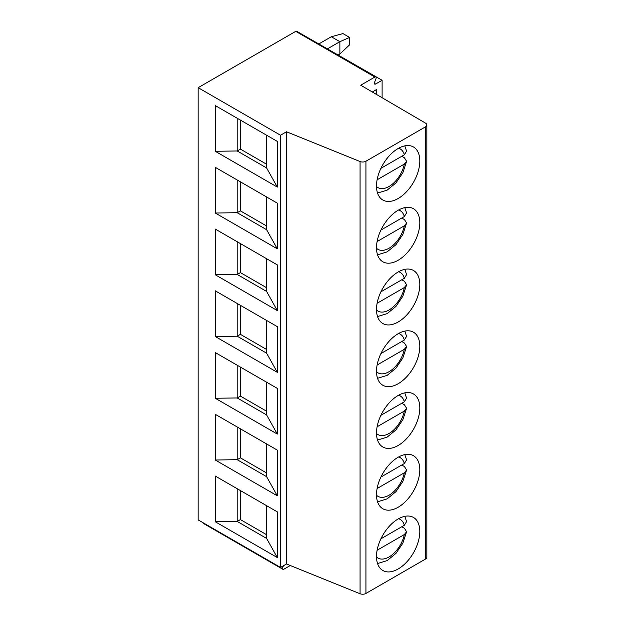 <?xml version="1.0" encoding="UTF-8"?>
<svg xmlns="http://www.w3.org/2000/svg" width="625" height="625" viewBox="0 0 625 625"><rect width="100%" height="100%" fill="white"/><g stroke="black" fill="none" stroke-linecap="round" stroke-linejoin="round"><path stroke-width="0.94" d="M375.797 76.938L296.656 31.25A1.812 1.047 120 0 0 295.75 31.344L198.164 87.68L198.164 519.898L280.516 567.438L286.5 563.984L360.07 593.75A4.57 2.641 0 0 0 365.93 593.453L425.492 559.062A4.57 2.641 0 0 0 426.836 557.195L426.836 124.984A4.57 2.641 0 0 0 425.516 123.125L360.719 85.211L374.891 77.031A1.812 1.047 120 0 1 375.797 76.938A1.812 1.047 120 0 1 376 78.609L374.523 82.43A1.812 1.047 120 0 0 374.727 84.102A1.812 1.047 120 0 0 375.633 84.016L382.109 80.273L382.109 97.727M283.445 565.742L282.711 567.656A1.812 1.047 120 0 0 282.914 569.328A1.812 1.047 120 0 0 283.82 569.234L290.273 565.508M376.766 94.602L376.766 89.406L372.305 91.984M382.109 80.273L302.703 34.734M203.398 522.922A1.812 1.047 120 0 0 203.773 523.633L282.914 569.328M319.016 43.844L331.312 36.742L339.867 41.68L349.602 37.422L349.602 44.828L339.867 54.031L339.867 41.68L327.57 48.781M349.602 37.422L342.969 33.594L331.312 36.742M339.867 54.031L338.266 54.953M198.164 87.68L280.516 135.227L286.5 131.766L360.07 161.531A4.57 2.641 0 0 0 365.93 161.242L425.492 126.844A4.57 2.641 0 0 0 426.836 124.984M398.156 198.516A30.625 17.68 120 0 0 418.164 171.523A30.625 17.68 120 0 0 413.469 146.984A30.625 17.68 120 0 0 398.156 148.5A30.625 17.68 120 0 0 378.148 175.484A30.625 17.68 120 0 0 382.844 200.031A30.625 17.68 120 0 0 398.156 198.516M398.156 260.258A30.625 17.68 120 0 0 418.164 233.266A30.625 17.68 120 0 0 413.469 208.727A30.625 17.68 120 0 0 398.156 210.242A30.625 17.68 120 0 0 378.148 237.234A30.625 17.68 120 0 0 382.844 261.773A30.625 17.68 120 0 0 398.156 260.258M398.156 322A30.625 17.68 120 0 0 418.164 295.016A30.625 17.68 120 0 0 413.469 270.469A30.625 17.68 120 0 0 398.156 271.992A30.625 17.68 120 0 0 378.148 298.977A30.625 17.68 120 0 0 382.844 323.523A30.625 17.68 120 0 0 398.156 322M398.156 383.75A30.625 17.68 120 0 0 418.164 356.758A30.625 17.68 120 0 0 413.469 332.219A30.625 17.68 120 0 0 398.156 333.734A30.625 17.68 120 0 0 378.148 360.727A30.625 17.68 120 0 0 382.844 385.266A30.625 17.68 120 0 0 398.156 383.75M398.156 445.492A30.625 17.68 120 0 0 418.164 418.508A30.625 17.68 120 0 0 413.469 393.961A30.625 17.68 120 0 0 398.156 395.477A30.625 17.68 120 0 0 378.148 422.469A30.625 17.68 120 0 0 382.844 447.008A30.625 17.68 120 0 0 398.156 445.492M398.156 507.242A30.625 17.68 120 0 0 418.164 480.25A30.625 17.68 120 0 0 413.469 455.711A30.625 17.68 120 0 0 398.156 457.227A30.625 17.68 120 0 0 378.148 484.211A30.625 17.68 120 0 0 382.844 508.758A30.625 17.68 120 0 0 398.156 507.242M398.156 568.984A30.625 17.68 120 0 0 418.164 541.992A30.625 17.68 120 0 0 413.469 517.453A30.625 17.68 120 0 0 398.156 518.969A30.625 17.68 120 0 0 378.148 545.961A30.625 17.68 120 0 0 382.844 570.5A30.625 17.68 120 0 0 398.156 568.984M286.5 563.984L286.5 131.766M280.516 567.438L280.516 135.227M277.305 187.086L215.273 151.281L215.273 105.586L277.305 141.398L277.305 187.086L266.609 167.945L237.203 150.969L215.273 151.281M277.305 248.836L215.273 213.023L215.273 167.328L277.305 203.141L277.305 248.836L266.609 229.695L237.203 212.711L215.273 213.023M277.305 310.578L215.273 274.766L215.273 229.078L277.305 264.891L277.305 310.578L266.609 291.438L237.203 274.461L215.273 274.766M277.305 372.328L215.273 336.516L215.273 290.82L277.305 326.633L277.305 372.328L266.609 353.188L237.203 336.203L215.273 336.516M277.305 434.07L215.273 398.258L215.273 352.57L277.305 388.383L277.305 434.07L266.609 414.93L237.203 397.953L215.273 398.258M277.305 495.812L215.273 460.008L215.273 414.313L277.305 450.125L277.305 495.812L266.609 476.672L237.203 459.695L215.273 460.008M277.305 557.562L215.273 521.75L215.273 476.055L277.305 511.867L277.305 557.562L266.609 538.422L237.203 521.438L215.273 521.75M240.406 120.094L240.406 149.117L237.203 150.969L237.203 118.242M266.609 135.227L266.609 167.945M240.406 149.117L266.609 164.242M240.406 181.844L240.406 210.859L237.203 212.711L237.203 179.992M266.609 196.969L266.609 229.695M240.406 210.859L266.609 225.992M240.406 243.586L240.406 272.609L237.203 274.461L237.203 241.734M266.609 258.711L266.609 291.438M240.406 272.609L266.609 287.734M240.406 305.336L240.406 334.352L237.203 336.203L237.203 303.477M266.609 320.461L266.609 353.188M240.406 334.352L266.609 349.477M240.406 367.078L240.406 396.102L237.203 397.953L237.203 365.227M266.609 382.203L266.609 414.93M240.406 396.102L266.609 411.227M240.406 428.82L240.406 457.844L237.203 459.695L237.203 426.969M266.609 443.953L266.609 476.672M240.406 457.844L266.609 472.969M240.406 490.57L240.406 519.586L237.203 521.438L237.203 488.719M266.609 505.695L266.609 538.422M240.406 519.586L266.609 534.719M404.797 145.867L406.586 151.125L404.32 154.82L380.906 168.336M377.102 179.797L404.32 164.078L406.602 161.312L404.453 157.828L401.781 156.281M404.797 207.617L406.586 212.875L404.32 216.562L380.906 230.078M377.102 241.539L404.32 225.828L406.602 223.055L404.453 219.57L401.781 218.031M404.797 269.359L406.586 274.617L404.32 278.312L380.906 291.828M377.102 303.281L404.32 287.57L406.602 284.797L404.453 281.32L401.781 279.773M404.797 331.102L406.586 336.367L404.32 340.055L380.906 353.57M377.102 365.031L404.32 349.312L406.602 346.547L404.453 343.062L401.781 341.523M404.797 392.852L406.586 398.109L404.32 401.797L380.906 415.312M377.102 426.773L404.32 411.062L406.602 408.289L404.453 404.812L401.781 403.266M404.797 454.594L406.586 459.852L404.32 463.547L380.906 477.062M377.102 488.523L404.32 472.805L406.602 470.039L404.453 466.555L401.781 465.008M404.797 516.344L406.586 521.602L404.32 525.289L380.906 538.805M377.102 550.266L404.32 534.555L406.602 531.781L404.453 528.297L401.781 526.758M374.352 83.273L375.633 84.016M295.75 31.344L374.891 77.031M425.492 559.062L425.492 126.844M365.93 593.453L365.93 161.242M360.07 593.75L360.07 161.531M404.32 154.82A22.305 12.883 120 0 0 398.602 148.242M376.5 186.531A22.305 12.883 120 0 0 392.141 184.344A22.305 12.883 120 0 0 404.32 164.078M404.32 216.562A22.305 12.883 120 0 0 398.602 209.992M376.5 248.273A22.305 12.883 120 0 0 392.141 246.094A22.305 12.883 120 0 0 404.32 225.828M404.32 278.312A22.305 12.883 120 0 0 398.602 271.734M376.5 310.016A22.305 12.883 120 0 0 392.141 307.836A22.305 12.883 120 0 0 404.32 287.57M404.32 340.055A22.305 12.883 120 0 0 398.602 333.477M376.5 371.766A22.305 12.883 120 0 0 392.141 369.578A22.305 12.883 120 0 0 404.32 349.312M404.32 401.797A22.305 12.883 120 0 0 398.602 395.227M376.5 433.508A22.305 12.883 120 0 0 392.141 431.328A22.305 12.883 120 0 0 404.32 411.062M404.32 463.547A22.305 12.883 120 0 0 398.602 456.969M376.5 495.25A22.305 12.883 120 0 0 392.141 493.07A22.305 12.883 120 0 0 404.32 472.805M404.32 525.289A22.305 12.883 120 0 0 398.602 518.719M376.5 557A22.305 12.883 120 0 0 392.141 554.82A22.305 12.883 120 0 0 404.32 534.555M281.422 566.914L282.711 567.656M377.539 193.078L387.125 190.141L395.977 182.914L402.852 172.711L406.602 161.312M377.539 254.82L387.125 251.891L395.977 244.664L402.852 234.453L406.602 223.055M377.539 316.562L387.125 313.633L395.977 306.406L402.852 296.203L406.602 284.797M377.539 378.312L387.125 375.383L395.977 368.148L402.852 357.945L406.602 346.547M377.539 440.055L387.125 437.125L395.977 429.898L402.852 419.688L406.602 408.289M377.539 501.805L387.125 498.867L395.977 491.641L402.852 481.438L406.602 470.039M377.539 563.547L387.125 560.617L395.977 553.391L402.852 543.18L406.602 531.781"/></g></svg>

